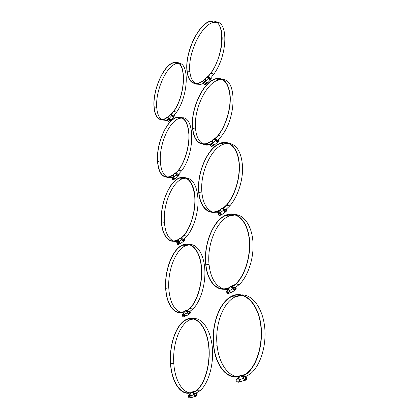 <?xml version="1.0" encoding="UTF-8"?>
<svg xmlns="http://www.w3.org/2000/svg" width="419" height="419" viewBox="0 0 419 419"><rect width="100%" height="100%" fill="white"/><g stroke="black" fill="none" stroke-linecap="round" stroke-linejoin="round"><path stroke-width="0.63" d="M196.244 84.125L195.584 83.915L196.244 84.119M195.516 83.889L196.364 84.156L195.516 83.889M195.354 83.852L195.951 84.057L195.354 83.852M207.819 77.112L210.998 73.136C217.534 63.662 222.175 49.133 222.175 37.878C221.714 26.093 218.121 20.452 211.391 20.95C198.925 22.354 184.653 52.632 186.974 70.911C188.073 80.218 191.724 84.418 197.93 83.507C200.062 83.009 202.283 81.742 204.598 79.71L205.116 79.882M203.618 83.339L200.753 84.418L196.165 84.109M213.611 22.149L215.89 21.956M216.628 22.039C228.68 22.5 227.229 55.937 213.879 74.105L210.516 78.248M195.427 83.407C192.342 81.459 190.493 77.541 189.87 71.659C187.529 53.58 201.696 23.689 214.099 22.338L216.508 22.333M200.209 84.24L196.05 83.732M205.043 79.62L205.519 79.029M207.447 77.227L210.93 72.937C225.375 53.171 225.155 17.457 211.307 21.249C198.967 22.636 184.826 52.637 187.12 70.743C188.215 79.961 191.829 84.119 197.967 83.213C200.088 82.721 202.293 81.464 204.592 79.442L205.656 78.657M207.353 77.258L208.143 75.844L207.232 77.295M205.221 79.662L205.415 79.254M208.578 75.986L208.143 75.844M205.582 81.344L208.426 78.091C209.002 79.296 209.788 79.82 210.783 79.662L211.338 78.112L210.359 78.374M211.014 78.002L210.563 79.348L208.73 78.128L208.411 77.138L206.97 77.374L206.939 76.756L207.457 76.866M206.855 76.845L205.645 78.091L205.252 80.354M208.426 78.091L208.086 77.028M206.667 83.617L205.839 84.449L204.812 84.711L203.644 83.737L203.969 82.527M203.933 83.014L203.55 82.894L203.922 82.512M205.268 80.747L203.508 82.506L203.55 82.894M204.54 81.448L204.676 82.679L203.644 83.737M204.676 82.679L205.849 83.659L206.923 83.313M207.525 82.753L207.415 82.81C206.138 82.831 205.43 82.161 205.289 80.799M208.557 77.588L209.332 77.515L210.537 79.359M208.803 78.322L209.495 77.704C210.553 78.515 210.637 79.034 209.73 79.264M204.812 84.711L205.849 83.659M171.093 114.832L173.812 111.381C186.717 93.385 186.518 58.403 174.157 62.457C163.976 63.997 152.521 90.043 154.003 106.892C154.815 116.325 158.031 120.588 163.651 119.677L169.067 116.597M168.946 117.964L167.506 119.405L167.893 119.865L166.348 120.421L161.834 119.907M176.305 63.468L177.991 63.222M178.573 63.238C189.608 62.641 188.571 95.511 176.556 112.172L173.696 115.738M161.896 119.64C158.927 117.755 157.209 113.711 156.748 107.505C155.239 90.839 166.615 65.113 176.755 63.62L178.484 63.51M165.824 120.279L162.389 119.892M168.789 116.843L169.156 116.398M170.774 114.911L173.759 111.187C186.539 93.358 186.34 58.712 174.095 62.724C164.012 64.254 152.657 90.059 154.129 106.756C154.941 116.094 158.12 120.311 163.682 119.41L169.26 116.073M170.695 114.932L171.413 113.643L170.638 114.942M171.816 113.758L171.413 113.643M169.192 118.504L171.601 115.775C172.115 116.901 172.853 117.362 173.822 117.163L174.414 115.654L173.513 115.901M174.1 115.565L173.618 116.875L171.895 115.796L171.628 114.864L170.371 115.01L170.365 114.418L170.858 114.502M170.282 114.507L169.271 115.544L168.909 117.556M171.601 115.775L171.313 114.775M167.888 119.467L167.595 120.572L168.684 121.447L170.612 120.174M167.532 119.766L167.846 119.446M170.35 120.478L168.684 121.447M168.375 118.509L168.464 119.677L167.595 120.572M168.464 119.677L169.564 120.557M171.004 119.792L170.973 119.808C169.789 119.907 169.124 119.321 168.977 118.053M171.748 115.288L172.555 115.131L173.634 116.87M172.141 116.283C171.837 115.592 172.015 115.267 172.68 115.319C173.77 116.288 173.712 116.733 172.518 116.66M214.9 139.213L218.393 135.374C225.82 125.674 230.869 109.354 230.246 96.721C228.984 83.47 224.317 77.436 216.241 78.61C203.236 81.129 190.247 109.474 192.551 128.507C194.034 140.349 198.795 145.461 206.829 143.832L211.516 141.386L211.988 141.517M210.375 144.429L209.804 144.618C207.374 145.346 205.148 145.236 203.136 144.293M218.587 79.725L221.808 79.332M222.719 79.411C236.913 79.73 236.494 117.859 221.41 136.206L217.775 140.15M203.21 143.984C198.952 141.737 196.411 136.788 195.584 129.152C193.259 110.333 206.148 82.349 219.085 79.893L222.604 79.72M209.254 144.476L204.011 144.314M212.004 141.313L212.574 140.774M214.476 139.286L218.315 135.143C225.673 125.527 230.67 109.364 230.052 96.857C228.8 83.732 224.175 77.756 216.173 78.919C203.294 81.417 190.425 109.5 192.709 128.355C194.18 140.082 198.894 145.142 206.85 143.528L212.637 140.438M214.371 139.302L215.434 137.992L214.271 138.988L214.371 139.307M212.244 141.423L212.009 141.24L212.459 140.999M215.874 137.961L215.324 137.814M215.759 138.081L215.434 137.992M212.559 143.272L215.633 140.318C216.146 141.486 216.906 142.036 217.906 141.957L218.577 141.114L218.681 140.072L217.602 140.276M218.341 139.983L217.723 141.606L215.953 140.334L215.617 139.244L214.072 139.354L214.083 138.642L214.633 138.757M213.957 138.757L212.69 139.862L212.208 142.177M215.633 140.318L215.272 139.15M210.841 144.272L210.495 145.534L211.726 146.524L213.941 145.126M210.872 144.717L210.39 144.592L210.788 144.241M213.481 145.555L211.726 146.524M212.218 142.56L210.343 144.162L210.39 144.592M211.454 143.193L211.605 144.571L210.495 145.534M211.605 144.571L212.842 145.561M214.47 144.744L214.313 144.801C213.041 144.744 212.354 144.031 212.255 142.675M215.743 139.653L216.571 139.485C217.608 139.972 218.011 140.669 217.791 141.585M216.073 140.622L216.743 139.716C217.959 140.774 217.943 141.313 216.691 141.334M175.65 173.55L178.614 170.24C185.051 161.608 189.529 146.325 189.048 134.363C187.995 121.782 183.993 116.068 177.038 117.231C166.537 119.593 156.057 144.141 157.518 161.603C158.597 173.293 162.651 178.41 169.674 176.954L173.262 175.352M171.905 177.756L167.165 177.389M179.295 118.163L181.574 117.744M182.27 117.755C195.018 116.843 194.924 154.182 181.49 170.9L178.426 174.278M167.223 177.101C163.269 174.969 160.99 169.973 160.388 162.116C158.901 144.854 169.307 120.604 179.756 118.294L182.186 118.038M171.979 177.462L167.836 177.352M173.272 175.194L173.717 174.802M175.299 173.592L178.557 170.02C184.931 161.467 189.367 146.325 188.885 134.483C187.848 122.018 183.878 116.362 176.986 117.509C166.589 119.855 156.203 144.178 157.649 161.472C158.722 173.052 162.734 178.117 169.69 176.671L173.754 174.503M175.247 173.566L176.148 172.429L175.163 173.272L175.257 173.597M173.44 175.372L173.618 175.001M176.577 172.371L176.064 172.251M176.451 172.497L176.148 172.429M173.686 177.059L176.268 174.608C176.718 175.692 177.426 176.179 178.394 176.064L179.07 175.242L179.206 174.252L178.222 174.44M178.882 174.178L178.227 175.739L176.577 174.608L176.289 173.592L174.959 173.628L174.995 172.953L175.514 173.031M174.87 173.063L173.833 173.969L173.387 176.022M176.268 174.608L175.964 173.518M174.692 179.054L173.147 179.892L172 179.002L172.303 177.834M172.335 178.206L171.937 178.117L172.267 177.824M173.424 176.42L171.905 177.714L171.937 178.117M172.832 176.902L172.932 178.195L172 179.002M172.932 178.195L174.079 179.086L175.152 178.63M175.435 178.41L175.383 178.431C174.215 178.447 173.576 177.829 173.466 176.577M176.399 173.985L177.258 173.733C178.253 174.168 178.614 174.828 178.326 175.702M177.389 173.964C180.18 176.32 174.885 175.126 177.389 173.964M173.147 179.892L174.079 179.086M222.819 208.803L226.684 205.184C235.216 195.39 240.695 176.781 239.165 162.383C237.688 147.938 229.774 140.098 221.112 142.916C207.934 146.65 196.49 172.927 198.753 192.583C199.947 206.53 207.84 215.324 217.32 211.391L219.263 210.458L219.786 210.563M218.943 212.517C216.623 213.119 214.439 213.056 212.391 212.313M223.599 143.916L227.878 143.162M228.999 143.225C237.149 144.812 241.674 152.856 242.585 167.349C242.9 181.034 237.557 197.019 229.858 205.839L225.909 209.49M212.443 211.983C206.567 209.411 203.068 203.115 201.942 193.091C199.654 173.665 211.003 147.718 224.113 144.052L228.9 143.549M219.378 212.066L213.475 212.297M220.116 210.616L219.498 210.343L220.483 209.961M222.363 208.793L226.6 204.917C235.049 195.207 240.469 176.781 238.961 162.52C237.494 148.211 229.654 140.444 221.07 143.235C208.018 146.938 196.684 172.979 198.925 192.447C200.109 206.258 207.924 214.957 217.309 211.071L220.457 209.641M219.797 210.406L219.263 210.458M222.342 208.725L223.489 207.489L222.243 208.384L222.374 208.814M219.797 210.39L220.363 210.176M224.113 207.421L223.374 207.269M223.929 207.578L223.489 207.489M220.373 212.637L223.72 210.081C224.155 211.186 224.851 211.752 225.815 211.789L226.815 210.699L226.915 209.51L225.7 209.636M226.553 209.437L226.459 210.548L225.684 211.396L224.055 210.066L223.688 208.861L222.033 208.819L222.107 207.992L222.709 208.102M222.332 208.693L222.327 208.4M221.913 208.128L220.604 209.06L220.001 211.427M223.72 210.081L223.327 208.793M220.996 214.91L219.472 215.727L218.173 214.722L218.529 213.365M218.582 213.763L218.053 213.664L218.524 213.36M219.996 211.763L218 213.182L218.053 213.664M219.195 212.333L219.367 213.879L218.173 214.722M219.367 213.879L220.672 214.889L221.787 214.366M222.185 214.193L221.976 214.235C220.755 214.062 220.116 213.313 220.059 211.977M223.798 209.222L224.678 208.929C225.878 209.474 226.276 210.286 225.878 211.359M224.867 209.217C226.056 210.087 226.134 210.736 225.092 211.16C223.903 210.291 223.825 209.641 224.867 209.217M219.472 215.727L220.672 214.889M180.704 238.71L183.951 235.609C191.205 226.998 196.024 209.793 194.887 196.27C193.793 182.7 187.193 175.147 179.908 177.719C169.334 180.95 159.964 203.953 161.388 221.939C162.111 235.269 168.668 243.989 176.65 240.527L178.243 240.035M177.829 241.564L173.429 241.265M182.286 178.546L185.188 177.876M186.01 177.86C193.154 178.793 197.166 186.156 198.051 199.942C198.386 212.931 193.672 228.177 186.968 236.112L183.422 239.396M173.471 240.962C168.228 238.558 165.206 232.351 164.4 222.332C162.949 204.556 172.246 181.83 182.768 178.656L185.936 178.159M178.353 241.14L174.225 241.197M178.326 239.925L178.782 239.605M180.343 238.547L180.264 238.264L180.38 238.689L183.889 235.358C191.074 226.82 195.846 209.783 194.715 196.391C192.84 182.27 187.89 176.142 179.877 178.012C169.402 181.218 160.121 204.011 161.535 221.829C162.253 235.028 168.742 243.654 176.64 240.234L178.74 239.317M180.353 238.579L181.312 237.515L180.348 238.28M178.473 240.181L178.248 239.946L178.677 239.799M181.904 237.416L181.223 237.306M181.72 237.583L181.312 237.515M178.672 242.025L181.448 239.925L183.391 241.449L184.391 240.396L184.528 239.28L184.187 239.223L184.056 240.265L183.281 241.082L181.773 239.898L181.469 238.783L180.05 238.678L180.149 237.903L180.709 237.982M179.961 238.039L178.908 238.788L178.358 240.883M184.187 239.223L183.669 239.223M181.448 239.925L181.123 238.725M177.237 242.879L176.818 242.811L176.781 242.365L177.771 241.663L177.881 243.104L179.416 244.01L178.096 244.701L176.891 243.8L177.206 242.564M176.818 242.811L177.2 242.559M177.881 243.104L176.891 243.8M178.358 241.161L177.771 241.663M180.217 243.449C179.107 243.355 178.515 242.701 178.452 241.496M181.563 239.144L182.475 238.767C183.616 239.259 183.962 240.014 183.506 241.03M182.621 239.05C185.554 241.454 179.997 240.558 182.621 239.05M178.096 244.701L179.091 244.005M231.759 287.308L236.054 284.056C245.937 274.414 251.829 252.882 249.043 236.18C246.335 219.404 236.038 210.804 226.108 215.01C213.229 219.949 203.487 244.167 205.698 264.289C207.101 281.055 216.906 292.734 228.004 288.335L228.575 288.403M228.659 289.45L223.505 289.236M228.743 215.869L234.027 214.57M235.384 214.58C244.287 215.052 251.882 226.129 252.961 241.957C254.071 257.753 248.231 275.854 239.401 284.47L234.802 287.858M223.531 288.874C215.445 286.004 210.621 277.917 209.055 264.625C206.818 244.748 216.482 220.829 229.287 215.974L235.3 214.926M228.9 288.33L228.271 288.256L229.376 288.026M231.33 287.025L231.23 286.69L231.382 287.198L235.96 283.742C245.749 274.183 251.583 252.861 248.818 236.316C246.136 219.703 235.939 211.181 226.098 215.35C213.344 220.247 203.692 244.246 205.881 264.18C207.274 280.793 217 292.352 227.994 287.973L229.277 287.685M228.271 288.256L228.004 288.335M231.34 287.062L232.587 285.936L232.456 285.669L231.325 286.701M229.004 288.67L228.559 288.738L228.58 288.372L229.293 288.22M233.53 285.8L232.456 285.669M233.231 286.015L232.587 285.936M228.559 288.738L228.931 288.78M235.09 287.706L234.813 287.869M235.101 287.701L236.201 287.858L235.824 287.816L235.735 289.094L234.624 290.158L233.2 288.796L232.802 287.455L231.016 287.209L231.173 286.25L231.875 286.334M232.802 287.455L231.016 287.209M230.9 286.397L229.544 287.12L228.79 289.529M235.824 287.816L235.111 287.712M236.201 287.858L236.107 289.23L234.682 290.603L232.844 288.848L232.419 287.408M226.689 291.514L226.627 290.969L227.92 290.288L228.119 292.033L229.512 293.059L228.198 293.735L226.82 292.713L226.763 292.169L227.271 291.807L227.192 291.273L226.689 291.514L227.245 291.577M226.627 290.969L227.983 290.158M228.119 292.033L226.82 292.713M230.811 292.509L229.512 293.059L230.586 292.514M228.701 289.587L227.92 290.288M230.56 292.514C229.45 292.211 228.884 291.42 228.863 290.147M232.891 287.743L233.833 287.298C235.227 287.932 235.604 288.88 234.954 290.142M234.038 287.654C235.295 288.529 235.384 289.262 234.294 289.854C233.027 288.979 232.943 288.246 234.038 287.654M186.382 311.39L189.912 308.635C198.14 300.261 203.304 280.683 201.293 265.164C199.355 249.583 191.054 241.208 182.852 244.811C172.476 248.902 164.295 270.396 165.688 288.822C166.511 304.377 174.283 315.601 183.333 312.134L183.962 312.186M183.81 312.988L180.819 312.7M185.355 245.518L188.801 244.502M189.76 244.439C197.323 244.256 203.885 254.427 204.797 269.307C205.745 284.15 200.643 301.251 193.08 308.934L189.262 311.836M180.84 312.37C173.943 309.693 169.946 301.926 168.847 289.063C167.432 270.857 175.545 249.619 185.863 245.597L189.697 244.759M184.24 312.134L183.548 312.076L184.386 311.935M186.067 311.217L189.844 308.342C197.993 300.041 203.105 280.651 201.115 265.285C199.193 249.85 190.97 241.548 182.841 245.12C172.565 249.174 164.463 270.475 165.84 288.728C166.657 304.147 174.367 315.256 183.328 311.804L184.302 311.616M186.052 311.144L187.078 310.175L186.979 309.924L185.957 310.804L186.073 311.233M184.098 312.501L183.794 312.197L184.334 312.108M187.958 310.013L186.979 309.924M187.67 310.228L187.078 310.175M183.773 312.532L184.067 312.558M189.603 311.642L190.467 311.856L189.21 311.799M190.111 311.82L189.98 313.009L188.88 314.014L187.576 312.794L187.246 311.563L185.737 311.291L185.921 310.4L186.555 310.458M186.041 311.108L186.046 310.809M187.246 311.563L185.737 311.291M185.659 310.537L184.585 311.108L183.904 313.244M190.467 311.856L190.326 313.124L188.917 314.423L187.235 312.852L186.884 311.532M182.26 314.952L182.223 314.449L183.281 313.889L183.407 315.497L184.679 316.408L183.616 316.963L182.344 316.057L182.689 314.805L182.26 314.952L182.705 314.988M182.223 314.449L183.339 313.768M183.407 315.497L182.344 316.057M184.679 316.408L185.669 315.973M183.841 313.292L183.281 313.889M185.622 315.968L185.549 315.963C184.554 315.737 184.041 315.057 184.009 313.925M187.33 311.883L188.299 311.359C189.618 311.93 189.933 312.804 189.231 313.983M188.456 311.694C189.624 312.469 189.676 313.145 188.618 313.721C187.445 312.946 187.393 312.27 188.456 311.694M242.03 376.519L246.718 373.858C258.245 364.813 264.504 339.573 260.037 319.817C255.695 299.978 242.575 290.341 231.508 296.285C219.404 302.293 211.359 324.615 213.517 345.083C215.109 363.975 225.815 379.195 237.929 376.812L239.427 376.849M238.552 377.11L236.892 376.959M234.3 296.956L240.239 294.971M241.815 294.871C252.254 294.651 262.32 307.546 264.578 326.244C266.903 344.895 260.539 365.86 250.258 373.963L245.183 376.77M236.876 376.555C226.648 375.073 218.545 361.356 217.068 345.193C214.884 324.982 222.85 302.937 234.881 297.019L241.763 295.248M239.417 376.817L238.222 376.786L239.406 376.781M241.601 376.246L246.618 373.486C258.031 364.514 264.227 339.521 259.801 319.959C255.501 300.303 242.501 290.749 231.534 296.647C219.546 302.602 211.579 324.72 213.716 344.999C215.303 363.723 225.92 378.792 237.913 376.403L239.296 376.377M238.222 376.786L237.929 376.812M241.574 376.152L242.931 375.173L242.79 374.848L241.459 375.738L241.616 376.257M239.118 377.409L238.542 377.388L238.558 376.985L239.453 376.953L238.772 378.289M244.57 374.895L242.79 374.848M244.031 375.204L242.931 375.173M245.555 376.608L245.125 376.712M245.723 376.55L246.765 376.959L246.362 376.948L246.283 378.436C246.142 379.457 245.644 379.892 244.79 379.734L243.601 378.367L243.172 376.864L241.234 376.362L241.402 375.241L242.402 375.267M241.559 376.105L241.554 375.743M243.172 376.864L241.234 376.362M241.208 375.304L239.621 375.838L239.453 376.953M246.362 376.948L245.581 376.639M246.765 376.959L246.681 378.551C246.498 379.871 245.859 380.426 244.754 380.222L243.23 378.467L242.769 376.854M237.081 379.949L236.494 379.933L236.426 379.315L237.835 378.844L238.06 380.84L239.527 381.866L238.107 382.327L236.646 381.3L237.023 379.766M236.494 379.933L237.002 379.766M236.426 379.315L238.322 378.137M238.06 380.84L236.646 381.3M239.354 381.746L240.433 381.468M238.736 377.922L237.835 378.844M240.543 381.484L240.307 381.431C239.349 381.012 238.872 380.201 238.867 378.986M243.23 377.074L244.544 376.471C245.948 377.435 246.168 378.54 245.209 379.782M244.466 376.864C245.806 377.734 245.901 378.572 244.759 379.378C243.413 378.509 243.319 377.671 244.466 376.864M192.813 393.001L196.611 390.754C205.991 382.945 211.48 360.445 208.358 342.354C205.336 324.191 195.06 314.716 186.01 319.582C176.116 324.447 169.119 344.575 170.475 363.378C171.397 380.719 179.772 394.908 189.524 393.132L190.289 393.137M190.671 393.263L189.545 393.132M188.65 320.132L192.436 318.718M193.52 318.576C202.152 317.785 210.5 329.517 212.255 346.838C214.072 364.116 208.568 383.61 199.957 390.786L195.846 393.163M192.473 392.744L196.537 390.408C205.823 382.673 211.26 360.387 208.164 342.475C205.174 324.479 194.992 315.088 186.026 319.917C176.226 324.735 169.292 344.68 170.638 363.31C171.56 380.494 179.861 394.541 189.519 392.765C181.186 391.372 174.697 378.483 173.806 363.425C172.419 344.853 179.353 324.976 189.194 320.174L193.478 318.922M189.524 393.132L190.64 393.153M189.519 392.765L190.551 392.781M192.452 392.655L193.557 391.812L193.452 391.514L192.352 392.284L192.483 392.75M190.425 393.713L190.001 393.677L190.022 393.31L190.682 393.321M195.018 391.529L193.452 391.514M194.531 391.823L193.557 391.812M196.144 393.027L195.788 393.111M196.328 392.959L197.139 393.373L196.762 393.368L196.626 394.724C196.453 395.656 195.966 396.06 195.165 395.929L194.091 394.708L193.74 393.341L192.122 392.854L192.321 391.828L193.18 391.838M192.441 392.613L192.447 392.284M193.74 393.341L192.122 392.854M192.132 391.891L190.886 392.31L190.132 394.478M196.762 393.368L196.155 393.059M197.139 393.373L196.998 394.824C196.778 396.028 196.15 396.542 195.113 396.374L193.735 394.803L193.358 393.341M188.367 395.897L188.325 395.332L189.467 394.949L189.603 396.762L190.954 397.678L189.807 398.05L188.461 397.139L188.419 396.573L188.869 396.332L188.791 395.761L188.367 395.897L188.833 395.897M188.325 395.332L189.948 394.3M189.603 396.762L188.461 397.139M190.792 397.568L191.719 397.401M190.085 394.206L189.467 394.949M191.556 397.332L190.252 395.243M193.808 393.609L195.123 392.938C196.432 393.818 196.59 394.829 195.6 395.965M195.008 393.31C196.244 394.075 196.307 394.839 195.191 395.594C193.955 394.824 193.892 394.059 195.008 393.31M189.87 71.659L187.12 70.743M210.998 73.136L213.879 74.105M210.579 79.191L210.909 78.851M208.222 82.26L207.834 82.648C206.845 82.815 206.059 82.297 205.488 81.097L205.111 79.898M205.561 78.363L206.855 77.028M156.748 107.505L154.129 106.756M173.812 111.381L176.556 112.172M173.691 116.671L173.974 116.382M171.722 119.295L171.334 119.682C170.371 119.886 169.632 119.431 169.124 118.31L168.805 117.184M169.182 115.812L170.276 114.686M195.584 129.152L192.709 128.355M218.393 135.374L221.41 136.206M217.885 141.261L218.241 140.952M215.329 144.178L214.743 144.686C213.742 144.77 212.988 144.225 212.485 143.062L212.077 141.748M212.564 140.197L213.952 138.977M160.388 162.116L157.649 161.472M178.614 170.24L181.49 170.9M178.452 175.357L178.751 175.1M176.331 177.845L175.75 178.347C174.786 178.463 174.079 177.981 173.634 176.902L173.293 175.676M173.696 174.294L174.859 173.272M201.942 193.091L198.925 192.447M226.684 205.184L229.858 205.839M226.077 210.82L226.459 210.548M223.28 213.564L222.405 214.177C221.442 214.146 220.75 213.58 220.321 212.485L219.881 211.029M220.404 209.469L221.908 208.4M164.4 222.332L161.535 221.829M183.951 235.609L186.968 236.112M183.737 240.49L184.056 240.265M181.427 242.821L180.568 243.423L178.635 241.91L178.274 240.564M178.704 239.176L179.945 238.291M209.055 264.625L205.881 264.18M236.054 284.056L239.401 284.47M235.316 289.314L235.735 289.094M229.188 290.88L228.685 289.173M232.199 291.891L230.979 292.525L229.156 290.786L232.844 288.848M229.251 287.607L230.879 286.743M168.847 289.063L165.84 288.728M189.912 308.635L193.08 308.934M189.362 311.773L189.1 311.746M189.634 313.187L189.98 313.009M184.24 314.507L183.831 312.956M187.073 315.381L185.889 315.999L184.219 314.439L187.235 312.852M184.292 311.568L185.622 310.856M217.068 345.193L213.716 344.999M242.009 376.105L241.732 376.1M246.718 373.858L250.258 373.963M245.314 376.691L244.968 376.686M243.565 376.644L242.397 376.618M245.827 378.587L246.283 378.436M239.207 379.813L238.689 377.985M242.245 381.039L240.716 381.536L239.202 379.797L243.23 378.467M239.307 376.435L241.087 375.838M189.755 392.75L190.551 392.755M173.806 363.425L170.638 363.31M192.845 392.613L192.583 392.613M196.611 390.754L199.957 390.786M195.945 393.095L195.464 393.09M194.238 393.08L193.049 393.069M196.26 394.845L196.626 394.724M193.316 396.961L191.855 397.437L190.42 395.903L190.069 394.232M190.566 392.86L192.002 392.378M190.488 395.876L193.735 394.803M200.753 84.418L197.93 83.507M214.099 22.338L211.307 21.249M210.783 79.662L207.834 82.648C206.567 82.805 205.766 82.334 205.425 81.234L205.08 80.139M206.583 83.659L207.415 82.81M166.348 120.421L163.651 119.677M176.755 63.62L174.095 62.724M173.822 117.163L171.334 119.682C170.318 119.954 169.564 119.53 169.077 118.415L168.778 117.372M170.266 120.525L170.973 119.808M209.804 144.618L206.829 143.832M219.085 79.893L216.173 78.919M217.906 141.957L214.743 144.686C213.486 144.733 212.711 144.236 212.412 143.183L212.04 141.978M213.423 145.576L214.313 144.801M172.146 177.499L169.674 176.954M179.756 118.294L176.986 117.509M178.394 176.064L175.75 178.347C174.733 178.515 174.011 178.065 173.581 176.991L173.267 175.854M174.639 179.075L175.383 178.431M219.682 211.857L217.32 211.391M224.113 144.052L221.07 143.235M225.815 211.789L222.405 214.177C221.379 214.198 220.656 213.664 220.242 212.58L219.839 211.244M221.012 214.91L221.976 214.235M178.258 240.784L176.65 240.527M178.248 239.946L177.96 239.898M182.768 178.656L179.877 178.012M183.391 241.449L180.568 243.423C179.604 243.46 178.944 242.978 178.583 241.978L178.243 240.726M229.287 215.974L226.098 215.35M234.682 290.603L230.979 292.525L229.073 290.854L228.633 289.361M185.863 245.597L182.841 245.12M188.917 314.423L185.889 315.999L184.156 314.486L183.794 313.103M184.695 316.408L185.549 315.963M234.881 297.019L231.534 296.647M242.549 375.901L242.166 375.89M248.608 375.125L245.078 375.026M244.754 380.222L240.716 381.536L239.108 379.834L238.631 378.153M239.165 381.803L240.307 381.431M189.194 320.174L186.026 319.917M193.206 392.472L192.887 392.472M198.234 392.027L194.893 391.995M195.113 396.374L191.855 397.437L190.42 395.903L190.027 394.363M190.614 397.626L191.535 397.327"/></g></svg>
